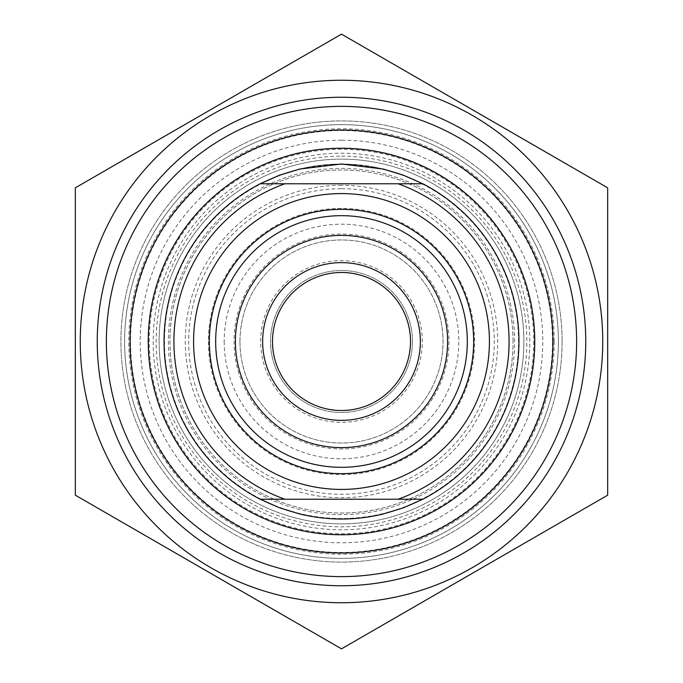<?xml version="1.0" encoding="UTF-8"?>
<svg xmlns="http://www.w3.org/2000/svg" width="683" height="683" viewBox="0 0 683 683"><rect width="100%" height="100%" fill="white"/><g stroke="black" fill="none" stroke-linecap="round" stroke-linejoin="round"><path stroke-width="0.51" stroke-dasharray="3.42 2.56" d="M562.092 341.5A220.592 220.592 0 0 1 341.5 562.092A220.592 220.592 0 0 1 120.908 341.5A220.592 220.592 0 0 1 341.5 120.908A220.592 220.592 0 0 1 562.092 341.5A220.592 220.592 0 0 0 231.204 150.465A220.592 220.592 0 0 0 231.204 532.535A220.592 220.592 0 0 0 562.092 341.5A220.592 220.592 0 0 0 231.204 150.465A220.592 220.592 0 0 0 231.204 532.535A220.592 220.592 0 0 0 562.092 341.5M607.674 187.825L341.5 34.15L75.326 187.825L75.326 495.175L341.5 648.85L607.674 495.175L607.674 187.825M341.5 80.252A261.248 261.248 0 0 1 567.744 472.124A261.248 261.248 0 0 1 115.256 472.124A261.248 261.248 0 0 1 341.5 80.252M159.122 341.5A182.378 182.378 0 0 0 341.5 523.878A182.378 182.378 0 0 0 523.878 341.5A182.378 182.378 0 0 0 341.5 159.122A182.378 182.378 0 0 0 159.122 341.5A182.378 182.378 0 0 1 432.689 183.556A182.378 182.378 0 0 1 432.689 499.444A182.378 182.378 0 0 1 159.122 341.5A182.378 182.378 0 0 1 432.689 183.556A182.378 182.378 0 0 1 432.689 499.444A182.378 182.378 0 0 1 159.122 341.5M533.739 341.5A192.239 192.239 0 0 1 245.385 507.981A192.239 192.239 0 0 1 245.385 175.019A192.239 192.239 0 0 1 533.739 341.5M299.675 513.949A177.452 177.452 0 0 1 299.675 169.051M383.325 169.051A177.452 177.452 0 0 1 383.325 513.949M422.794 183.77L260.206 183.77M260.206 499.23L422.794 499.23M260.658 341.5A80.842 80.842 0 0 1 381.917 271.493A80.842 80.842 0 0 1 381.917 411.507A80.842 80.842 0 0 1 260.658 341.5M534.627 341.5A193.127 193.127 0 0 1 244.941 508.75A193.127 193.127 0 0 1 244.941 174.25A193.127 193.127 0 0 1 534.627 341.5M412.481 341.5A70.981 70.981 0 0 0 341.5 270.519A70.981 70.981 0 0 0 270.519 341.5A70.981 70.981 0 0 0 341.5 412.481A70.981 70.981 0 0 0 412.481 341.5A70.981 70.981 0 0 1 306.01 402.97A70.981 70.981 0 0 1 306.01 280.03A70.981 70.981 0 0 1 412.481 341.5M410.509 341.5A69.009 69.009 0 0 1 307 401.262A69.009 69.009 0 0 1 307 281.738A69.009 69.009 0 0 1 410.509 341.5M106.377 341.5A235.123 235.123 0 0 1 341.5 106.377A235.123 235.123 0 0 1 576.623 341.5A235.123 235.123 0 0 1 341.5 576.623A235.123 235.123 0 0 1 106.377 341.5M130.043 341.5A211.457 211.457 0 0 0 447.228 524.629A211.457 211.457 0 0 0 447.228 158.371A211.457 211.457 0 0 0 130.043 341.5M518.952 341.5A177.452 177.452 0 0 1 341.5 518.952A177.452 177.452 0 0 1 164.048 341.5A177.452 177.452 0 0 1 341.5 164.048A177.452 177.452 0 0 1 518.952 341.5M513.035 341.5A171.535 171.535 0 0 0 255.732 192.947A171.535 171.535 0 0 0 255.732 490.053A171.535 171.535 0 0 0 513.035 341.5A171.527 171.527 0 0 1 341.5 513.027A171.527 171.527 0 0 1 169.973 341.5A171.527 171.527 0 0 1 341.5 169.973A171.527 171.527 0 0 1 513.027 341.5M239.964 341.5A101.536 101.536 0 0 0 341.5 443.036A101.536 101.536 0 0 0 443.036 341.5A101.536 101.536 0 0 0 341.5 239.964A101.536 101.536 0 0 0 239.964 341.5A101.536 101.536 0 0 0 392.273 429.436A101.536 101.536 0 0 0 392.273 253.564A101.536 101.536 0 0 0 239.964 341.5M448.953 341.5A107.453 107.453 0 0 1 287.774 434.559A107.453 107.453 0 0 1 287.774 248.441A107.453 107.453 0 0 1 448.953 341.5M224.186 341.5A117.314 117.314 0 0 0 400.153 443.096A117.314 117.314 0 0 0 400.153 239.904A117.314 117.314 0 0 0 224.186 341.5M558.378 341.5A216.878 216.878 0 0 1 341.5 558.378A216.878 216.878 0 0 1 124.622 341.5A216.878 216.878 0 0 1 341.5 124.622A216.878 216.878 0 0 1 558.378 341.5A216.878 216.878 0 0 0 341.5 124.622A216.878 216.878 0 0 0 124.622 341.5A216.878 216.878 0 0 0 341.5 558.378A216.878 216.878 0 0 0 558.378 341.5M552.47 341.5A210.97 210.97 0 0 0 236.019 158.798A210.97 210.97 0 0 0 236.019 524.202A210.97 210.97 0 0 0 552.47 341.5A210.97 210.97 0 0 1 236.019 524.202A210.97 210.97 0 0 1 236.019 158.798A210.97 210.97 0 0 1 552.47 341.5M341.5 208.417A133.083 133.083 0 0 0 208.417 341.5A133.083 133.083 0 0 0 341.5 474.583A133.083 133.083 0 0 0 474.583 341.5A133.083 133.083 0 0 0 341.5 208.417M208.417 341.5A133.083 133.083 0 0 0 408.041 456.756A133.083 133.083 0 0 0 408.041 226.244A133.083 133.083 0 0 0 208.417 341.5M341.5 164.048A177.452 177.452 0 0 0 164.048 341.5A177.452 177.452 0 0 0 341.5 518.952A177.452 177.452 0 0 0 518.952 341.5A177.452 177.452 0 0 0 341.5 164.048A177.452 177.452 0 0 0 164.048 341.5A177.452 177.452 0 0 0 341.5 518.952A177.452 177.452 0 0 0 518.952 341.5A177.452 177.452 0 0 0 341.5 164.048M153.205 341.5A188.295 188.295 0 0 0 435.643 504.566A188.295 188.295 0 0 0 435.643 178.434A188.295 188.295 0 0 0 153.205 341.5M554.203 341.5A212.703 212.703 0 0 1 235.148 525.705A212.703 212.703 0 0 1 235.148 157.295A212.703 212.703 0 0 1 554.203 341.5M341.5 185.281A156.219 156.219 0 0 0 206.206 419.61A156.219 156.219 0 0 0 476.794 419.61A156.219 156.219 0 0 0 341.5 185.281M341.5 188.696A152.804 152.804 0 0 1 473.831 417.902A152.804 152.804 0 0 1 209.169 417.902A152.804 152.804 0 0 1 341.5 188.696M341.5 156.168A185.332 185.332 0 0 1 502.005 434.166A185.332 185.332 0 0 1 180.995 434.166A185.332 185.332 0 0 1 341.5 156.168M341.5 140.211A201.289 201.289 0 0 0 167.181 442.14A201.289 201.289 0 0 0 515.819 442.14A201.289 201.289 0 0 0 341.5 140.211M147.989 341.5A193.511 193.511 0 0 1 341.5 147.989A193.511 193.511 0 0 1 535.011 341.5A193.511 193.511 0 0 1 341.5 535.011A193.511 193.511 0 0 1 147.989 341.5M164.483 341.5A177.017 177.017 0 0 0 341.5 518.517A177.017 177.017 0 0 0 518.517 341.5A177.017 177.017 0 0 0 341.5 164.483A177.017 177.017 0 0 0 164.483 341.5M341.5 168.377A173.123 173.123 0 0 1 491.427 428.062A173.123 173.123 0 0 1 191.573 428.062A173.123 173.123 0 0 1 341.5 168.377"/><path stroke-width="1.02" d="M97.251 341.5A244.249 244.249 0 0 0 463.629 553.025A244.249 244.249 0 0 0 463.629 129.975A244.249 244.249 0 0 0 97.251 341.5M341.5 80.252A261.248 261.248 0 0 0 115.256 472.124A261.248 261.248 0 0 0 567.744 472.124A261.248 261.248 0 0 0 341.5 80.252M75.326 187.825L341.5 34.15L607.674 187.825L607.674 495.175L341.5 648.85L75.326 495.175L75.326 187.825M422.794 183.77L403.499 175.232L383.325 169.051L341.5 163.997L299.675 169.051L279.501 175.232L260.206 183.77A177.452 177.452 0 0 0 260.206 499.23L422.794 499.23A177.452 177.452 0 0 0 422.794 183.77L260.206 183.77M260.206 499.23L279.501 507.768L299.675 513.949C327.558 520.711 355.442 520.711 383.325 513.949L403.499 507.768L422.794 499.23M284.871 499.23A167.591 167.591 0 0 1 284.871 183.77M398.129 183.77A167.591 167.591 0 0 1 398.129 499.23M467.317 341.5A125.817 125.817 0 0 1 278.587 450.464A125.817 125.817 0 0 1 278.587 232.536A125.817 125.817 0 0 1 467.317 341.5M130.043 341.5A211.457 211.457 0 0 1 447.228 158.371A211.457 211.457 0 0 1 447.228 524.629A211.457 211.457 0 0 1 130.043 341.5M410.509 341.5A69.009 69.009 0 0 1 341.5 410.509A69.009 69.009 0 0 1 272.491 341.5A69.009 69.009 0 0 1 341.5 272.491A69.009 69.009 0 0 1 410.509 341.5M262.631 341.5A78.869 78.869 0 0 0 380.935 409.8A78.869 78.869 0 0 0 380.935 273.2A78.869 78.869 0 0 0 262.631 341.5M447.604 341.5A106.104 106.104 0 0 1 288.448 433.389A106.104 106.104 0 0 1 288.448 249.611A106.104 106.104 0 0 1 447.604 341.5M106.377 341.5A235.123 235.123 0 0 0 341.5 576.623A235.123 235.123 0 0 0 576.623 341.5A235.123 235.123 0 0 0 341.5 106.377A235.123 235.123 0 0 0 106.377 341.5M341.5 148.279A193.221 193.221 0 0 0 174.165 438.11A193.221 193.221 0 0 0 508.835 438.11A193.221 193.221 0 0 0 341.5 148.279M341.5 193.579A147.921 147.921 0 0 0 213.395 415.46A147.921 147.921 0 0 0 469.605 415.46A147.921 147.921 0 0 0 341.5 193.579M341.5 209.348A132.152 132.152 0 0 1 473.652 341.5A132.152 132.152 0 0 1 341.5 473.652A132.152 132.152 0 0 1 209.348 341.5A132.152 132.152 0 0 1 341.5 209.348"/></g></svg>
